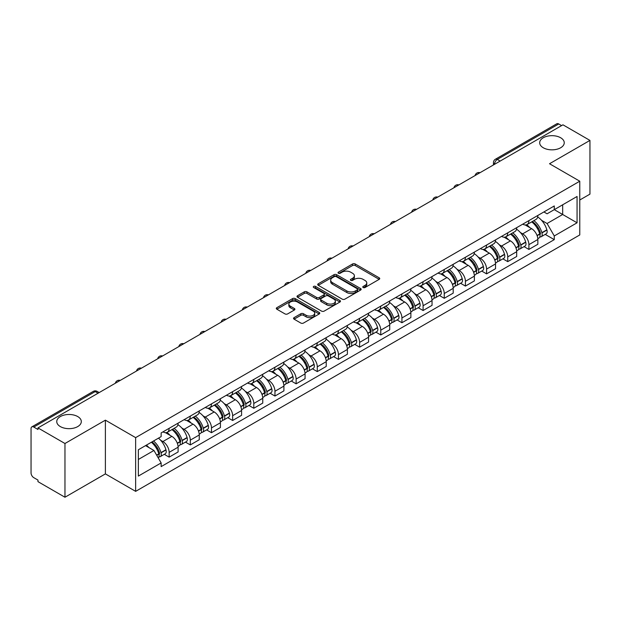 <?xml version="1.0" encoding="UTF-8"?>
<svg xmlns="http://www.w3.org/2000/svg" width="621" height="621" viewBox="0 0 621 621"><rect width="100%" height="100%" fill="white"/><g stroke="black" fill="none" stroke-linecap="round" stroke-linejoin="round"><path stroke-width="0.93" d="M363.169 287.515A1.32 0.761 0 0 0 365.039 287.515L379.183 279.341A1.886 1.087 0 0 0 379.734 278.573A1.886 1.087 0 0 0 379.183 277.804L355.22 263.972A1.886 1.087 0 0 0 352.549 263.972L338.406 272.138A1.32 0.761 0 0 0 338.018 272.673A1.32 0.761 0 0 0 338.406 273.217A1.32 0.761 0 0 0 340.269 273.217L342.101 272.153A6.024 3.478 0 0 1 350.624 272.153L352.619 273.31A6.024 3.478 0 0 1 354.381 275.771A6.024 3.478 0 0 1 352.619 278.231L350.787 279.287A1.32 0.761 0 0 0 350.399 279.823A1.32 0.761 0 0 0 350.787 280.366A1.32 0.761 0 0 0 352.65 280.366L354.482 279.31A6.024 3.478 0 0 1 363.006 279.31L365.001 280.459A6.024 3.478 0 0 1 366.77 282.92A6.024 3.478 0 0 1 365.001 285.381L363.169 286.436A1.32 0.761 0 0 0 362.788 286.972A1.32 0.761 0 0 0 363.169 287.515L363.169 286.436M77.718 416.559A12.28 7.087 0 0 0 64.336 415.022A12.28 7.087 0 0 0 56.752 421.574A12.28 7.087 0 0 0 60.353 426.588A12.28 7.087 0 0 0 73.736 428.125A12.28 7.087 0 0 0 81.312 421.574A12.28 7.087 0 0 0 77.718 416.559M560.647 137.746A12.28 7.087 0 0 0 547.264 136.209A12.28 7.087 0 0 0 539.688 142.752A12.28 7.087 0 0 0 543.282 147.767A12.28 7.087 0 0 0 556.664 149.304A12.28 7.087 0 0 0 564.248 142.752A12.28 7.087 0 0 0 560.647 137.746M294.098 317.626A1.886 1.087 0 0 0 293.547 318.394A1.886 1.087 0 0 0 294.098 319.163L300.82 323.052A1.886 1.087 0 0 0 303.483 323.052L319.202 313.978A1.886 1.087 0 0 0 319.753 313.209A1.886 1.087 0 0 0 319.202 312.441L295.231 298.6A1.886 1.087 0 0 0 292.569 298.6L276.857 307.674A1.886 1.087 0 0 0 276.306 308.443A1.886 1.087 0 0 0 276.857 309.211L284.977 313.9A1.886 1.087 0 0 0 287.639 313.9L294.362 310.019A1.886 1.087 0 0 0 294.913 309.25A1.886 1.087 0 0 0 294.362 308.482L290.333 306.153A5.038 2.911 0 0 1 288.858 304.096A5.038 2.911 0 0 1 291.971 301.41A5.038 2.911 0 0 1 297.459 302.039L313.24 311.152A5.038 2.911 0 0 1 314.715 313.209A5.038 2.911 0 0 1 311.602 315.895A5.038 2.911 0 0 1 306.114 315.266L303.483 313.745A1.886 1.087 0 0 0 300.82 313.745L294.098 317.626L294.098 319.163M135.642 437.626L105.391 420.161L64.964 443.503L37.966 427.916L562.952 124.821L589.95 140.408L549.523 163.742L579.773 181.208L135.642 437.626L135.642 491.358L579.773 234.94L579.773 181.208M342.233 299.143A1.886 1.087 0 0 0 344.896 299.143L360.607 290.069A1.886 1.087 0 0 0 361.158 289.301A1.886 1.087 0 0 0 360.607 288.532L336.644 274.692A1.886 1.087 0 0 0 333.982 274.692L318.262 283.766A1.886 1.087 0 0 0 317.711 284.534A1.886 1.087 0 0 0 318.262 285.303L342.233 299.143M314.203 287.795A1.32 0.761 0 0 1 315.538 287.981L315.538 286.421L339.904 300.486A1.886 1.087 0 0 1 340.455 301.255A1.886 1.087 0 0 1 339.904 302.023L324.193 311.098A1.886 1.087 0 0 1 321.531 311.098L297.56 297.257L304.282 293.407L304.282 291.839L297.56 295.72A1.886 1.087 0 0 0 297.009 296.489A1.886 1.087 0 0 0 297.56 297.257L297.56 295.72M304.282 293.407A1.886 1.087 0 0 1 306.945 293.407L306.945 291.839A1.886 1.087 0 0 0 304.282 291.839M306.945 291.839L316.671 297.451A1.886 1.087 0 0 0 319.334 297.451L323.789 294.874A1.886 1.087 0 0 0 324.341 294.106A1.886 1.087 0 0 0 323.789 293.337L313.675 287.492A1.32 0.761 0 0 1 313.287 286.956A1.32 0.761 0 0 1 314.102 286.25A1.32 0.761 0 0 1 315.538 286.421M64.964 443.503L64.964 497.235L37.966 481.648L37.966 480.08L33.767 477.65A3.835 2.212 -120 0 1 31.05 472.954L31.05 428.622A3.835 2.212 -120 0 1 31.842 426.868L93.297 391.385A3.835 2.212 60 0 1 95.215 391.579L33.767 427.054A3.835 2.212 -120 0 0 31.842 426.868M579.773 200.009L589.95 194.132L589.95 140.408M64.964 497.235L105.391 473.893L135.642 491.358M37.966 427.916L37.966 429.484L33.767 427.054M500.146 161.08L497.297 159.434A3.835 2.212 60 0 0 495.379 159.248L556.827 123.765A3.835 2.212 60 0 1 558.753 123.959L497.297 159.434A3.835 2.212 120 0 0 494.588 164.138L494.588 164.293M561.601 125.605L558.753 123.959M528.906 220.602A8.826 5.092 60 0 1 527.074 224.569L536.032 219.399A8.826 5.092 -120 0 0 537.856 215.433M520.406 232.541L522.665 233.845A8.826 5.092 60 0 1 528.906 244.651L537.856 239.481A8.826 5.092 -120 0 0 531.615 228.675L525.211 224.973M537.856 239.481L537.856 244.255L528.906 249.425L524.046 246.622M527.074 224.569A8.826 5.092 60 0 1 522.735 224.165M528.906 244.651L528.906 249.425M507.745 232.821A8.826 5.092 60 0 1 505.913 236.787L514.871 231.617A8.826 5.092 -120 0 0 516.695 227.651M502.886 258.841L507.745 261.643L516.695 256.473L516.695 251.699A8.826 5.092 -120 0 0 510.454 240.894L504.05 237.191M505.913 236.787A8.826 5.092 60 0 1 501.574 236.384M499.245 244.759L501.504 246.056A8.826 5.092 60 0 1 507.745 256.869L507.745 261.643M486.577 245.039A8.826 5.092 60 0 1 484.753 249.005L493.703 243.836A8.826 5.092 -120 0 0 495.535 239.869M481.725 271.059L486.577 273.861L495.535 268.691L495.535 263.917A8.826 5.092 -120 0 0 489.294 253.112L482.882 249.409M484.753 249.005A8.826 5.092 60 0 1 480.406 248.602M478.085 256.978L480.343 258.274A8.826 5.092 60 0 1 486.577 269.087L486.577 273.861M465.416 257.257A8.826 5.092 60 0 1 463.592 261.224L472.542 256.054A8.826 5.092 -120 0 0 474.374 252.087M460.565 283.277L465.416 286.079L474.374 280.909L474.374 276.135A8.826 5.092 -120 0 0 468.133 265.33L461.721 261.627M463.592 261.224A8.826 5.092 60 0 1 459.245 260.82M456.924 269.196L459.175 270.492A8.826 5.092 60 0 1 465.416 281.305L465.416 286.079M444.256 269.475A8.826 5.092 60 0 1 442.431 273.442L451.382 268.272A8.826 5.092 -120 0 0 453.206 264.305M439.404 295.495L444.256 298.297L453.206 293.128L453.206 288.354A8.826 5.092 -120 0 0 446.973 277.54L440.561 273.845M442.431 273.442A8.826 5.092 60 0 1 438.084 273.038M435.756 281.406L438.015 282.71A8.826 5.092 60 0 1 444.256 293.523L444.256 298.297M423.095 281.693A8.826 5.092 60 0 1 421.263 285.66L430.221 280.49A8.826 5.092 -120 0 0 432.045 276.524M418.236 307.713L423.095 310.516L432.045 305.346L432.045 300.572A8.826 5.092 -120 0 0 425.804 289.759L419.4 286.064M421.263 285.66A8.826 5.092 60 0 1 416.924 285.256M414.595 293.624L416.854 294.928A8.826 5.092 60 0 1 423.095 305.742L423.095 310.516M401.934 293.912A8.826 5.092 60 0 1 400.103 297.87L409.06 292.708A8.826 5.092 -120 0 0 410.885 288.742M397.075 319.931L401.934 322.734L410.885 317.564L410.885 312.79A8.826 5.092 -120 0 0 404.644 301.977L398.24 298.282M400.103 297.87A8.826 5.092 60 0 1 395.763 297.475M393.435 305.842L395.693 307.147A8.826 5.092 60 0 1 401.934 317.96L401.934 322.734M380.766 306.13A8.826 5.092 60 0 1 378.942 310.089L387.892 304.927A8.826 5.092 -120 0 0 389.724 300.96M375.915 332.15L380.766 334.952L389.724 329.782L389.724 325.008A8.826 5.092 -120 0 0 383.483 314.195L377.071 310.5M378.942 310.089A8.826 5.092 60 0 1 374.595 309.693M372.274 318.061L374.533 319.365A8.826 5.092 60 0 1 380.766 330.178L380.766 334.952M359.606 318.348A8.826 5.092 60 0 1 357.781 322.307L366.732 317.145A8.826 5.092 -120 0 0 368.564 313.178M354.754 344.368L359.606 347.17L368.564 342L368.564 337.226A8.826 5.092 -120 0 0 362.322 326.413L355.911 322.718M357.781 322.307A8.826 5.092 60 0 1 353.434 321.911M351.113 330.279L353.365 331.583A8.826 5.092 60 0 1 359.606 342.396L359.606 347.17M338.445 330.566A8.826 5.092 60 0 1 336.621 334.525L345.571 329.355A8.826 5.092 -120 0 0 347.395 325.396M333.593 356.586L338.445 359.388L347.395 354.218L347.395 349.444A8.826 5.092 -120 0 0 341.162 338.631L334.75 334.936M336.621 334.525A8.826 5.092 60 0 1 332.274 334.129M329.945 342.497L332.204 343.801A8.826 5.092 60 0 1 338.445 354.614L338.445 359.388M317.284 342.784A8.826 5.092 60 0 1 315.452 346.743L324.41 341.573A8.826 5.092 -120 0 0 326.235 337.614M312.425 368.804L317.284 371.606L326.235 366.437L326.235 361.663A8.826 5.092 -120 0 0 319.994 350.849L313.589 347.155M315.452 346.743A8.826 5.092 60 0 1 311.113 346.347M308.784 354.715L311.043 356.019A8.826 5.092 60 0 1 317.284 366.832L317.284 371.606M296.124 355.002A8.826 5.092 60 0 1 294.292 358.961L303.25 353.791A8.826 5.092 -120 0 0 305.074 349.833M291.265 381.022L296.124 383.825L305.074 378.655L305.074 373.881A8.826 5.092 -120 0 0 298.833 363.068L292.429 359.373M294.292 358.961A8.826 5.092 60 0 1 289.945 358.565M287.624 366.933L289.883 368.237A8.826 5.092 60 0 1 296.124 379.051L296.124 383.825M274.956 367.221A8.826 5.092 60 0 1 273.131 371.179L282.081 366.01A8.826 5.092 -120 0 0 283.913 362.051M270.104 393.24L274.956 396.043L283.913 390.873L283.913 386.099A8.826 5.092 -120 0 0 277.672 375.286L271.261 371.591M273.131 371.179A8.826 5.092 60 0 1 268.784 370.784M266.463 379.152L268.714 380.456A8.826 5.092 60 0 1 274.956 391.261L274.956 396.043M253.795 379.439A8.826 5.092 60 0 1 251.971 383.398L260.921 378.228A8.826 5.092 -120 0 0 262.745 374.269M248.943 405.459L253.795 408.261L262.753 403.091L262.753 398.317A8.826 5.092 -120 0 0 256.512 387.504L250.1 383.809M251.971 383.398A8.826 5.092 60 0 1 247.624 383.002M245.295 391.37L247.554 392.674A8.826 5.092 60 0 1 253.795 403.479L253.795 408.261M232.634 391.657A8.826 5.092 60 0 1 230.802 395.616L239.76 390.446A8.826 5.092 -120 0 0 241.585 386.487M227.775 417.677L232.634 420.479L241.585 415.309L241.585 410.528A8.826 5.092 -120 0 0 235.343 399.722L228.939 396.019M230.802 395.616A8.826 5.092 60 0 1 226.463 395.22M224.134 403.588L226.393 404.892A8.826 5.092 60 0 1 232.634 415.697L232.634 420.479M211.474 403.875A8.826 5.092 60 0 1 209.642 407.834L218.6 402.664A8.826 5.092 -120 0 0 220.424 398.705M206.614 429.895L211.474 432.697L220.424 427.527L220.424 422.746A8.826 5.092 -120 0 0 214.183 411.94L207.779 408.238M209.642 407.834A8.826 5.092 60 0 1 205.303 407.438M202.974 415.806L205.233 417.11A8.826 5.092 60 0 1 211.474 427.916L211.474 432.697M190.305 416.093A8.826 5.092 60 0 1 188.481 420.052L197.431 414.882A8.826 5.092 -120 0 0 199.263 410.923M185.454 442.113L190.313 444.915L199.263 439.746L199.263 434.964A8.826 5.092 -120 0 0 193.022 424.159L186.611 420.456M188.481 420.052A8.826 5.092 60 0 1 184.134 419.656M181.813 428.024L184.072 429.328A8.826 5.092 60 0 1 190.313 440.134L190.313 444.915M169.145 428.311A8.826 5.092 60 0 1 167.321 432.27L176.271 427.101A8.826 5.092 -120 0 0 178.103 423.142M164.293 454.331L169.145 457.134L178.103 451.964L178.103 447.182A8.826 5.092 -120 0 0 171.862 436.377L165.45 432.674M167.321 432.27A8.826 5.092 60 0 1 162.974 431.874M160.653 440.242L162.904 441.547A8.826 5.092 60 0 1 169.145 452.352L169.145 457.134M543.895 211.947L547.085 213.795L577.064 196.484L562.68 204.783L562.68 214.493L547.085 223.506L541.566 220.323M138.351 459.478L153.954 450.473L161.142 462.924L138.351 476.082L138.351 449.767L161.142 436.61L161.142 432.93L554.274 205.962L554.274 209.642L577.064 222.799L554.274 235.957L547.085 223.506M577.064 196.484L577.064 222.799M161.142 462.924L161.142 466.612L554.274 239.636L554.274 235.957M105.391 420.161L105.391 473.893M153.954 450.473L145.539 445.622M545.215 234.404L554.274 239.636M363.696 287.702L365.001 286.949A6.024 3.478 0 0 0 366.77 284.488L366.77 282.92M354.381 275.771L354.381 277.339A6.024 3.478 0 0 1 352.619 279.799L351.315 280.552M379.159 279.357L355.22 265.54A1.886 1.087 0 0 0 352.549 265.54L338.934 273.403M360.584 290.085L336.644 276.26A1.886 1.087 0 0 0 333.982 276.26L318.294 285.318M357.277 289.836A1.32 0.761 0 0 0 357.665 289.301A1.32 0.761 0 0 0 357.277 288.765L336.24 276.617A1.32 0.761 0 0 0 334.377 276.617L332.445 277.727A6.024 3.478 0 0 0 330.683 280.187A6.024 3.478 0 0 0 332.445 282.648L346.829 290.954A6.024 3.478 0 0 0 355.352 290.954L357.277 289.836L357.277 291.404A1.32 0.761 0 0 0 357.665 290.869L357.665 289.301M330.683 280.187L330.683 281.755A6.024 3.478 0 0 0 332.445 284.216L332.445 282.648M357.277 291.404L355.352 292.522A6.024 3.478 0 0 1 346.829 292.522L332.445 284.216M306.945 293.407L316.671 299.019A1.886 1.087 0 0 0 319.334 299.019L323.789 296.442A1.886 1.087 0 0 0 324.341 295.674L324.341 294.106M315.538 287.981L339.881 302.039M326.755 303.273A5.038 2.911 0 0 0 332.243 303.902A5.038 2.911 0 0 0 335.356 301.216A5.038 2.911 0 0 0 333.881 299.159L328.323 295.953A1.886 1.087 0 0 0 325.652 295.953L321.197 298.522A1.886 1.087 0 0 0 320.646 299.291A1.886 1.087 0 0 0 321.197 300.059L326.755 303.273L326.755 304.841A5.038 2.911 0 0 0 332.243 305.47A5.038 2.911 0 0 0 335.356 302.784L335.356 301.216M320.646 299.291L320.646 300.859A1.886 1.087 0 0 0 321.197 301.627L321.197 300.059M326.755 304.841L321.197 301.627M314.715 313.209L314.715 314.777A5.038 2.911 0 0 1 311.602 317.463A5.038 2.911 0 0 1 306.114 316.834L303.483 315.313A1.886 1.087 0 0 0 300.82 315.313L294.121 319.178M288.858 304.096L288.858 305.664A5.038 2.911 0 0 0 290.333 307.721L290.333 306.153M294.362 308.482L294.362 310.019L290.333 307.721M319.171 313.993L295.231 300.168A1.886 1.087 0 0 0 292.569 300.168L276.881 309.227M532.236 221.588A12.086 6.978 60 0 1 532.298 221.627A12.086 6.978 60 0 1 540.247 232.471L540.317 232.72A2.352 1.358 60 0 1 539.952 234.567A2.352 1.358 60 0 1 539.897 234.591M531.708 221.891A14.578 8.415 60 0 1 539.719 233.923L539.789 234.171A4.844 2.795 60 0 1 539.028 237.975L537.825 238.674M539.851 236.904A4.844 2.795 -120 0 0 541.194 236.725A4.844 2.795 -120 0 0 541.962 232.922L541.892 232.673A14.578 8.415 -120 0 0 533.874 220.641M537.677 216.985A14.578 8.415 60 0 1 546.845 229.809L546.915 230.065A4.844 2.795 60 0 1 546.146 233.869L541.194 236.725M526.732 224.74A14.578 8.415 60 0 1 529.775 227.612M536.87 227.628L538.725 228.707M511.075 233.806A12.086 6.978 60 0 1 511.137 233.845A12.086 6.978 60 0 1 519.086 244.69L519.156 244.938A2.352 1.358 60 0 1 518.783 246.785A2.352 1.358 60 0 1 518.737 246.809M510.547 234.109A14.578 8.415 60 0 1 518.558 246.141L518.628 246.39A4.844 2.795 60 0 1 517.86 250.193L516.656 250.892M518.69 249.122A4.844 2.795 -120 0 0 520.033 248.943A4.844 2.795 -120 0 0 520.802 245.14L520.724 244.891A14.578 8.415 -120 0 0 512.713 232.859M516.509 229.203A14.578 8.415 60 0 1 525.677 242.027L525.754 242.283A4.844 2.795 60 0 1 524.986 246.087L520.033 248.943M505.572 236.958A14.578 8.415 60 0 1 508.615 239.83M515.702 239.846L517.565 240.925M489.915 246.025A12.086 6.978 60 0 1 489.969 246.056A12.086 6.978 60 0 1 497.926 256.908L497.995 257.156A2.352 1.358 60 0 1 497.623 259.004A2.352 1.358 60 0 1 497.568 259.027M489.379 246.327A14.578 8.415 60 0 1 497.398 258.359L497.468 258.608A4.844 2.795 60 0 1 496.699 262.411L495.496 263.11M497.53 261.34A4.844 2.795 -120 0 0 498.873 261.162A4.844 2.795 -120 0 0 499.633 257.358L499.563 257.11A14.578 8.415 -120 0 0 491.553 245.078M495.348 241.422A14.578 8.415 60 0 1 504.516 254.245L504.586 254.501A4.844 2.795 60 0 1 503.825 258.305L498.873 261.162M484.411 249.168A14.578 8.415 60 0 1 487.454 252.048M494.541 252.064L496.404 253.143M468.746 258.243A12.086 6.978 60 0 1 468.808 258.274A12.086 6.978 60 0 1 476.765 269.126L476.835 269.374A2.352 1.358 60 0 1 476.462 271.222A2.352 1.358 60 0 1 476.408 271.245M468.218 258.546A14.578 8.415 60 0 1 476.229 270.577L476.307 270.826A4.844 2.795 60 0 1 475.539 274.629L474.335 275.328M476.369 273.558A4.844 2.795 -120 0 0 477.712 273.38A4.844 2.795 -120 0 0 478.473 269.576L478.403 269.328A14.578 8.415 -120 0 0 470.392 257.296M474.188 253.64A14.578 8.415 60 0 1 483.355 266.463L483.425 266.72A4.844 2.795 60 0 1 482.664 270.523L477.712 273.38M463.25 261.387A14.578 8.415 60 0 1 466.293 264.267M473.381 264.282L475.244 265.361M447.586 270.461A12.086 6.978 60 0 1 447.648 270.492A12.086 6.978 60 0 1 455.597 281.344L455.674 281.592A2.352 1.358 60 0 1 455.302 283.44A2.352 1.358 60 0 1 455.247 283.463M447.058 270.764A14.578 8.415 60 0 1 455.069 282.796L455.139 283.044A4.844 2.795 60 0 1 454.378 286.848L453.175 287.546M455.209 285.776A4.844 2.795 -120 0 0 456.544 285.598A4.844 2.795 -120 0 0 457.312 281.794L457.242 281.546A14.578 8.415 -120 0 0 449.231 269.514M453.027 265.858A14.578 8.415 60 0 1 462.195 278.682L462.265 278.938A4.844 2.795 60 0 1 461.496 282.741L456.544 285.598M442.082 273.605A14.578 8.415 60 0 1 445.133 276.485M452.22 276.5L454.075 277.579M426.425 282.679A12.086 6.978 60 0 1 426.487 282.71A12.086 6.978 60 0 1 434.436 293.562L434.506 293.811A2.352 1.358 60 0 1 434.141 295.658A2.352 1.358 60 0 1 434.087 295.681M425.897 282.982A14.578 8.415 60 0 1 433.908 295.014L433.978 295.262A4.844 2.795 60 0 1 433.217 299.066L432.006 299.764M434.04 297.995A4.844 2.795 -120 0 0 435.383 297.816A4.844 2.795 -120 0 0 436.152 294.012L436.082 293.764A14.578 8.415 -120 0 0 428.063 281.732M431.867 278.076A14.578 8.415 60 0 1 441.026 290.9L441.104 291.156A4.844 2.795 60 0 1 440.336 294.959L435.383 297.816M420.922 285.823A14.578 8.415 60 0 1 423.964 288.703M431.059 288.718L432.915 289.79M405.265 294.897A12.086 6.978 60 0 1 405.327 294.928A12.086 6.978 60 0 1 413.275 305.78L413.345 306.029A2.352 1.358 60 0 1 412.973 307.876A2.352 1.358 60 0 1 412.926 307.9M404.737 295.2A14.578 8.415 60 0 1 412.748 307.232L412.818 307.48A4.844 2.795 60 0 1 412.049 311.284L410.846 311.983M412.88 310.213A4.844 2.795 -120 0 0 414.223 310.034A4.844 2.795 -120 0 0 414.991 306.231L414.913 305.982A14.578 8.415 -120 0 0 406.902 293.95M410.698 290.294A14.578 8.415 60 0 1 419.866 303.118L419.936 303.374A4.844 2.795 60 0 1 419.175 307.17L414.223 310.034M399.761 298.041A14.578 8.415 60 0 1 402.804 300.921M409.891 300.937L411.754 302.008M384.096 307.116A12.086 6.978 60 0 1 384.158 307.147A12.086 6.978 60 0 1 392.115 317.991L392.185 318.247A2.352 1.358 60 0 1 391.812 320.087A2.352 1.358 60 0 1 391.758 320.118M383.568 307.418A14.578 8.415 60 0 1 391.587 319.45L391.657 319.699A4.844 2.795 60 0 1 390.888 323.502L389.685 324.201M391.719 322.431A4.844 2.795 -120 0 0 393.062 322.252A4.844 2.795 -120 0 0 393.823 318.449L393.753 318.193A14.578 8.415 -120 0 0 385.742 306.169M389.538 302.512A14.578 8.415 60 0 1 398.705 315.336L398.775 315.584A4.844 2.795 60 0 1 398.014 319.388L393.062 322.252M378.6 310.259A14.578 8.415 60 0 1 381.643 313.139M388.73 313.155L390.593 314.226M362.936 319.334A12.086 6.978 60 0 1 362.998 319.365A12.086 6.978 60 0 1 370.954 330.209L371.024 330.465A2.352 1.358 60 0 1 370.652 332.305A2.352 1.358 60 0 1 370.597 332.336M362.408 319.636A14.578 8.415 60 0 1 370.419 331.668L370.496 331.917A4.844 2.795 60 0 1 369.728 335.72L368.525 336.419M370.558 334.649A4.844 2.795 -120 0 0 371.901 334.471A4.844 2.795 -120 0 0 372.662 330.667L372.592 330.411A14.578 8.415 -120 0 0 364.581 318.387M368.377 314.731A14.578 8.415 60 0 1 377.545 327.554L377.615 327.803A4.844 2.795 60 0 1 376.846 331.606L371.901 334.471M357.44 322.478A14.578 8.415 60 0 1 360.483 325.357M367.57 325.373L369.425 326.444M341.775 331.552A12.086 6.978 60 0 1 341.837 331.583A12.086 6.978 60 0 1 349.786 342.427L349.864 342.683A2.352 1.358 60 0 1 349.491 344.523A2.352 1.358 60 0 1 349.437 344.554M341.247 331.855A14.578 8.415 60 0 1 349.258 343.887L349.328 344.135A4.844 2.795 60 0 1 348.567 347.939L347.364 348.637M349.39 346.867A4.844 2.795 -120 0 0 350.733 346.689A4.844 2.795 -120 0 0 351.502 342.885L351.432 342.629A14.578 8.415 -120 0 0 343.421 330.605M347.217 326.949A14.578 8.415 60 0 1 356.384 339.772L356.454 340.021A4.844 2.795 60 0 1 355.686 343.824L350.733 346.689M336.272 334.696A14.578 8.415 60 0 1 339.322 337.568M346.409 337.591L348.265 338.662M320.615 343.77A12.086 6.978 60 0 1 320.677 343.801A12.086 6.978 60 0 1 328.625 354.645L328.695 354.901A2.352 1.358 60 0 1 328.33 356.741A2.352 1.358 60 0 1 328.276 356.772M320.087 344.073A14.578 8.415 60 0 1 328.098 356.105L328.167 356.353A4.844 2.795 60 0 1 327.407 360.157L326.196 360.855M328.23 359.085A4.844 2.795 -120 0 0 329.572 358.907A4.844 2.795 -120 0 0 330.341 355.103L330.271 354.847A14.578 8.415 -120 0 0 322.252 342.823M326.056 339.167A14.578 8.415 60 0 1 335.216 351.991L335.293 352.239A4.844 2.795 60 0 1 334.525 356.043L329.572 358.907M315.111 346.914A14.578 8.415 60 0 1 318.154 349.786M325.249 349.809L327.104 350.881M299.454 355.988A12.086 6.978 60 0 1 299.508 356.019A12.086 6.978 60 0 1 307.465 366.864L307.535 367.12A2.352 1.358 60 0 1 307.162 368.959A2.352 1.358 60 0 1 307.108 368.99M298.926 356.291A14.578 8.415 60 0 1 306.937 368.323L307.007 368.571A4.844 2.795 60 0 1 306.238 372.375L305.035 373.074M307.069 371.304A4.844 2.795 -120 0 0 308.412 371.125A4.844 2.795 -120 0 0 309.18 367.322L309.103 367.065A14.578 8.415 -120 0 0 301.092 355.041M304.888 351.385A14.578 8.415 60 0 1 314.055 364.209L314.125 364.457A4.844 2.795 60 0 1 313.364 368.261L308.412 371.125M293.95 359.132A14.578 8.415 60 0 1 296.993 362.004M304.08 362.027L305.943 363.099M278.286 368.206A12.086 6.978 60 0 1 278.348 368.237A12.086 6.978 60 0 1 286.304 379.082L286.374 379.338A2.352 1.358 60 0 1 286.002 381.178A2.352 1.358 60 0 1 285.947 381.209M277.758 368.509A14.578 8.415 60 0 1 285.776 380.541L285.846 380.789A4.844 2.795 60 0 1 285.078 384.593L283.875 385.292M285.908 383.522A4.844 2.795 -120 0 0 287.251 383.343A4.844 2.795 -120 0 0 288.012 379.54L287.942 379.284A14.578 8.415 -120 0 0 279.931 367.259M283.727 363.603A14.578 8.415 60 0 1 292.895 376.427L292.965 376.675A4.844 2.795 60 0 1 292.204 380.479L287.251 383.343M272.79 371.35A14.578 8.415 60 0 1 275.833 374.222M282.92 374.246L284.783 375.317M257.125 380.425A12.086 6.978 60 0 1 257.187 380.456A12.086 6.978 60 0 1 265.144 391.3L265.214 391.556A2.352 1.358 60 0 1 264.841 393.396A2.352 1.358 60 0 1 264.787 393.427M256.597 380.727A14.578 8.415 60 0 1 264.608 392.759L264.678 393.008A4.844 2.795 60 0 1 263.917 396.811L262.714 397.51M264.748 395.74A4.844 2.795 -120 0 0 266.091 395.561A4.844 2.795 -120 0 0 266.851 391.758L266.782 391.502A14.578 8.415 -120 0 0 258.771 379.47M262.567 375.821A14.578 8.415 60 0 1 271.734 388.645L271.804 388.893A4.844 2.795 60 0 1 271.035 392.697L266.091 395.561M251.621 383.568A14.578 8.415 60 0 1 254.672 386.441M261.759 386.464L263.615 387.535M235.964 392.643A12.086 6.978 60 0 1 236.027 392.674A12.086 6.978 60 0 1 243.975 403.518L244.045 403.774A2.352 1.358 60 0 1 243.68 405.614A2.352 1.358 60 0 1 243.626 405.645M235.437 392.946A14.578 8.415 60 0 1 243.448 404.977L243.517 405.226A4.844 2.795 60 0 1 242.757 409.029L241.553 409.72M243.579 407.958A4.844 2.795 -120 0 0 244.922 407.772A4.844 2.795 -120 0 0 245.691 403.968L245.621 403.72A14.578 8.415 -120 0 0 237.602 391.688M241.406 388.04A14.578 8.415 60 0 1 250.573 400.863L250.643 401.112A4.844 2.795 60 0 1 249.875 404.915L244.922 407.772M230.461 395.787A14.578 8.415 60 0 1 233.504 398.659M240.599 398.682L242.454 399.753M214.804 404.861A12.086 6.978 60 0 1 214.866 404.892A12.086 6.978 60 0 1 222.815 415.736L222.885 415.985A2.352 1.358 60 0 1 222.512 417.832A2.352 1.358 60 0 1 222.465 417.863M214.276 405.164A14.578 8.415 60 0 1 222.287 417.196L222.357 417.444A4.844 2.795 60 0 1 221.588 421.248L220.385 421.938M222.419 420.176A4.844 2.795 -120 0 0 223.762 419.99A4.844 2.795 -120 0 0 224.53 416.186L224.453 415.938A14.578 8.415 -120 0 0 216.442 403.906M220.245 400.258A14.578 8.415 60 0 1 229.405 413.081L229.483 413.33A4.844 2.795 60 0 1 228.714 417.133L223.762 419.99M209.3 408.005A14.578 8.415 60 0 1 212.343 410.877M219.43 410.9L221.293 411.971M193.643 417.071A12.086 6.978 60 0 1 193.698 417.11A12.086 6.978 60 0 1 201.654 427.954L201.724 428.203A2.352 1.358 60 0 1 201.351 430.05A2.352 1.358 60 0 1 201.297 430.081M193.108 417.382A14.578 8.415 60 0 1 201.126 429.414L201.196 429.662A4.844 2.795 60 0 1 200.428 433.466L199.225 434.157M201.258 432.395A4.844 2.795 -120 0 0 202.601 432.208A4.844 2.795 -120 0 0 203.362 428.405L203.292 428.156A14.578 8.415 -120 0 0 195.281 416.124M199.077 412.468A14.578 8.415 60 0 1 208.245 425.3L208.314 425.548A4.844 2.795 60 0 1 207.554 429.352L202.601 432.208M188.14 420.223A14.578 8.415 60 0 1 191.183 423.095M198.27 423.118L200.133 424.19M172.475 429.29A12.086 6.978 60 0 1 172.537 429.328A12.086 6.978 60 0 1 180.494 440.173L180.564 440.421A2.352 1.358 60 0 1 180.191 442.268A2.352 1.358 60 0 1 180.137 442.299M171.947 429.6A14.578 8.415 60 0 1 179.958 441.632L180.036 441.88A4.844 2.795 60 0 1 179.267 445.684L178.064 446.375M180.098 444.613A4.844 2.795 -120 0 0 181.441 444.426A4.844 2.795 -120 0 0 182.201 440.623L182.132 440.374A14.578 8.415 -120 0 0 174.121 428.343M177.916 424.686A14.578 8.415 60 0 1 187.084 437.518L187.154 437.766A4.844 2.795 60 0 1 186.393 441.57L181.441 444.426M166.979 432.441A14.578 8.415 60 0 1 170.022 435.313M177.109 435.337L178.972 436.408M151.966 441.911A12.086 6.978 60 0 1 159.325 452.391L159.403 452.639A2.352 1.358 60 0 1 159.03 454.487A2.352 1.358 60 0 1 158.976 454.518M151.353 442.261A14.578 8.415 60 0 1 158.797 453.85L158.867 454.098A4.844 2.795 60 0 1 158.208 457.84M158.937 456.831A4.844 2.795 -120 0 0 160.272 456.645A4.844 2.795 -120 0 0 161.041 452.841L160.971 452.593A14.578 8.415 -120 0 0 153.527 441.011M158.471 438.154A14.578 8.415 60 0 1 165.923 449.736L165.993 449.984A4.844 2.795 60 0 1 165.225 453.788L160.272 456.645M146.401 445.125A14.578 8.415 60 0 1 148.861 447.531M155.949 447.555L157.804 448.626M494.72 164.216L494.588 164.138A3.835 2.212 0 0 1 493.462 162.57L493.462 164.945M190.313 440.134L199.263 434.964M211.474 427.916L220.424 422.746M232.634 415.697L241.585 410.528M253.795 403.479L262.753 398.317M274.956 391.261L283.913 386.099M296.124 379.051L305.074 373.881M317.284 366.832L326.235 361.663M338.445 354.614L347.395 349.444M359.606 342.396L368.564 337.226M380.766 330.178L389.724 325.008M401.934 317.96L410.885 312.79M423.095 305.742L432.045 300.572M444.256 293.523L453.206 288.354M465.416 281.305L474.374 276.135M486.577 269.087L495.535 263.917M507.745 256.869L516.695 251.699M169.145 452.352L178.103 447.182M162.904 441.547L171.862 436.377M184.072 429.328L193.022 424.159M205.233 417.11L214.183 411.94M226.393 404.892L235.343 399.722M247.554 392.674L256.512 387.504M268.714 380.456L277.672 375.286M289.883 368.237L298.833 363.068M311.043 356.019L319.994 350.849M332.204 343.801L341.162 338.631M353.365 331.583L362.322 326.413M374.533 319.365L383.483 314.195M395.693 307.147L404.644 301.977M416.854 294.928L425.804 289.759M438.015 282.71L446.973 277.54M459.175 270.492L468.133 265.33M480.343 258.274L489.294 253.112M501.504 246.056L510.454 240.894M522.665 233.845L531.615 228.675M479.699 172.886A3.835 2.212 120 0 0 477.999 173.864M458.531 185.105A3.835 2.212 120 0 0 456.839 186.083M437.37 197.323A3.835 2.212 120 0 0 435.678 198.301M416.21 209.541A3.835 2.212 120 0 0 414.517 210.519M395.049 221.759A3.835 2.212 120 0 0 393.349 222.737M373.881 233.977A3.835 2.212 120 0 0 372.189 234.955M352.72 246.195A3.835 2.212 120 0 0 351.028 247.174M331.56 258.414A3.835 2.212 120 0 0 329.867 259.392M310.399 270.632A3.835 2.212 120 0 0 308.707 271.61M289.239 282.85A3.835 2.212 120 0 0 287.539 283.828M268.07 295.068A3.835 2.212 120 0 0 266.378 296.046M246.91 307.286A3.835 2.212 120 0 0 245.217 308.264M225.749 319.505A3.835 2.212 120 0 0 224.057 320.483M204.588 331.723A3.835 2.212 120 0 0 202.888 332.701M183.428 343.941A3.835 2.212 120 0 0 181.728 344.919M162.26 356.159A3.835 2.212 120 0 0 160.567 357.137M141.099 368.377A3.835 2.212 120 0 0 139.407 369.355M119.938 380.595A3.835 2.212 120 0 0 118.246 381.573M98.064 393.225L95.215 391.579A3.835 2.212 120 0 1 97.132 391.385A3.835 3.835 0 0 0 93.297 391.385M365.001 286.949L365.001 285.381M350.787 280.366L350.787 279.287M352.619 279.799L352.619 278.231M338.406 273.217L338.406 272.138M352.549 265.54L352.549 263.972M355.22 265.54L355.22 263.972M379.183 279.341L379.183 277.804M318.262 285.303L318.262 283.766M333.982 276.26L333.982 274.692M336.644 276.26L336.644 274.692M360.607 290.069L360.607 288.532M346.829 292.522L346.829 290.954M355.352 292.522L355.352 290.954M316.671 299.019L316.671 297.451M319.334 299.019L319.334 297.451M323.789 296.442L323.789 294.874M339.904 302.023L339.904 300.486M300.82 315.313L300.82 313.745M303.483 315.313L303.483 313.745M306.114 316.834L306.114 315.266M276.857 309.211L276.857 307.674M292.569 300.168L292.569 298.6M295.231 300.168L295.231 298.6M319.202 313.978L319.202 312.441M537.142 235.708L539.789 234.171M541.962 232.922L546.915 230.065M541.892 232.673L546.845 229.809M537.049 235.468L540.433 233.488M515.973 247.926L518.628 246.39M520.802 245.14L525.754 242.283M520.724 244.891L525.677 242.027M518.551 246.126L519.272 245.706M515.888 247.686L518.558 246.141M494.813 260.145L497.468 258.608M499.633 257.358L504.586 254.501M499.563 257.11L504.516 254.245M497.39 258.344L498.112 257.925M494.727 259.904L497.398 258.359M473.652 272.363L476.307 270.826M478.473 269.576L483.425 266.72M478.403 269.328L483.355 266.463M473.559 272.122L476.951 270.143M452.492 284.581L455.139 283.044M457.312 281.794L462.265 278.938M457.242 281.546L462.195 278.682M452.398 284.34L455.791 282.361M431.331 296.799L433.978 295.262M436.152 294.012L441.104 291.156M436.082 293.764L441.026 290.9M433.9 294.998L434.622 294.579M431.238 296.559L433.908 295.014M410.163 309.01L412.818 307.48M414.991 306.231L419.936 303.374M414.913 305.982L419.866 303.118M412.74 307.216L413.462 306.797M410.077 308.777L412.748 307.232M389.002 321.228L391.657 319.699M393.823 318.449L398.775 315.584M393.753 318.193L398.705 315.336M391.579 319.435L392.301 319.015M388.917 320.987L391.587 319.45M367.842 333.446L370.496 331.917M372.662 330.667L377.615 327.803M372.592 330.411L377.545 327.554M367.748 333.205L371.141 331.234M346.681 345.664L349.328 344.135M351.502 342.885L356.454 340.021M351.432 342.629L356.384 339.772M349.25 343.863L349.972 343.452M346.588 345.423L349.258 343.887M325.513 357.882L328.167 356.353M330.341 355.103L335.293 352.239M330.271 354.847L335.216 351.991M328.09 356.081L328.812 355.67M325.427 357.642L328.098 356.105M304.352 370.1L307.007 368.571M309.18 367.322L314.125 364.457M309.103 367.065L314.055 364.209M306.929 368.3L307.651 367.888M304.267 369.86L306.937 368.323M283.192 382.319L285.846 380.789M288.012 379.54L292.965 376.675M287.942 379.284L292.895 376.427M285.769 380.518L286.491 380.106M283.106 382.078L285.776 380.541M262.031 394.537L264.678 393.008M266.851 391.758L271.804 388.893M266.782 391.502L271.734 388.645M261.938 394.296L265.33 392.325M240.87 406.755L243.517 405.226M245.691 403.968L250.643 401.112M245.621 403.72L250.573 400.863M240.777 406.514L244.162 404.543M219.702 418.973L222.357 417.444M224.53 416.186L229.483 413.33M224.453 415.938L229.405 413.081M222.279 417.172L223.001 416.761M219.617 418.733L222.287 417.196M198.541 431.191L201.196 429.662M203.362 428.405L208.314 425.548M203.292 428.156L208.245 425.3M201.119 429.39L201.841 428.979M198.456 430.951L201.126 429.414M177.381 443.41L180.036 441.88M182.201 440.623L187.154 437.766M182.132 440.374L187.084 437.518M179.958 441.609L180.68 441.197M177.288 443.169L179.958 441.632M156.748 455.317L158.867 454.098M161.041 452.841L165.993 449.984M160.971 452.593L165.923 449.736M156.624 455.1L159.519 453.415M480.017 172.7A3.835 3.835 0 0 0 475.096 175.541M458.857 184.918A3.835 3.835 0 0 0 453.935 187.759M437.696 197.136A3.835 3.835 0 0 0 432.775 199.978M416.536 209.355A3.835 3.835 0 0 0 411.614 212.196M395.375 221.573A3.835 3.835 0 0 0 390.446 224.414M374.207 233.791A3.835 3.835 0 0 0 369.285 236.632M353.046 246.009A3.835 3.835 0 0 0 348.125 248.85M331.886 258.227A3.835 3.835 0 0 0 326.964 261.068M310.725 270.445A3.835 3.835 0 0 0 305.804 273.287M289.565 282.664A3.835 3.835 0 0 0 284.635 285.505M268.396 294.882A3.835 3.835 0 0 0 263.475 297.723M247.236 307.1A3.835 3.835 0 0 0 242.314 309.941M226.075 319.318A3.835 3.835 0 0 0 221.154 322.159M204.914 331.536A3.835 3.835 0 0 0 199.985 334.377M183.746 343.755A3.835 3.835 0 0 0 178.825 346.596M162.586 355.973A3.835 3.835 0 0 0 157.664 358.814M141.425 368.191A3.835 3.835 0 0 0 136.504 371.032M120.264 380.409A3.835 3.835 0 0 0 115.343 383.25M99.189 392.573L97.132 391.385M495.379 159.248A3.835 3.835 0 0 0 493.462 162.57"/></g></svg>
